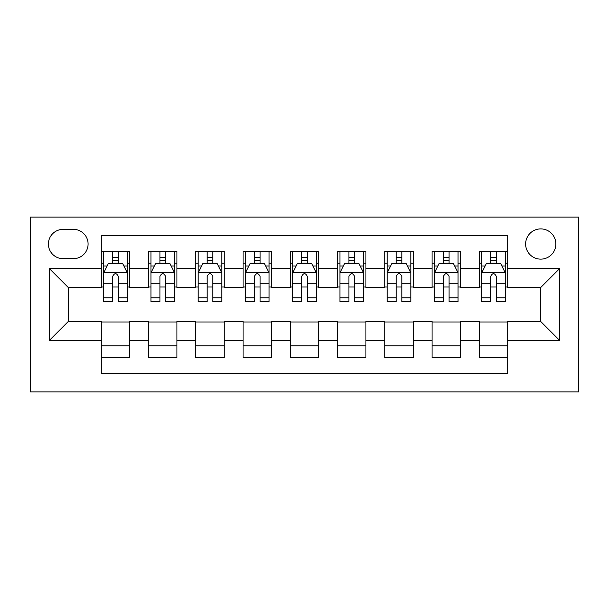 <?xml version="1.0" encoding="UTF-8"?>
<svg xmlns="http://www.w3.org/2000/svg" width="609" height="609" viewBox="0 0 609 609"><rect width="100%" height="100%" fill="white"/><g stroke="black" fill="none" stroke-linecap="round" stroke-linejoin="round"><path stroke-width="0.91" d="M540.746 228.9A15.118 15.118 0 0 0 525.628 244.019A15.118 15.118 0 0 0 540.746 259.137A15.118 15.118 0 0 0 555.872 244.019A15.118 15.118 0 0 0 540.746 228.9M30.45 391.914L578.55 391.914L578.55 217.086L30.45 217.086L30.45 391.914M507.678 251.342L479.329 251.342L479.329 268.592L460.427 268.592L460.427 287.494L479.329 287.494L479.329 268.592M460.427 268.592L460.427 251.342L432.078 251.342L432.078 268.592L413.176 268.592L413.176 287.494L432.078 287.494L432.078 268.592M413.176 268.592L413.176 251.342L384.827 251.342L384.827 268.592L365.925 268.592L365.925 287.494L384.827 287.494L384.827 268.592M365.925 268.592L365.925 251.342L337.576 251.342L337.576 268.592L318.674 268.592L318.674 287.494L337.576 287.494L337.576 268.592M318.674 268.592L318.674 251.342L290.326 251.342L290.326 268.592L271.424 268.592L271.424 287.494L290.326 287.494L290.326 268.592M271.424 268.592L271.424 251.342L243.075 251.342L243.075 268.592L224.173 268.592L224.173 287.494L243.075 287.494L243.075 268.592M224.173 268.592L224.173 251.342L195.824 251.342L195.824 268.592L176.922 268.592L176.922 287.494L195.824 287.494L195.824 268.592M176.922 268.592L176.922 251.342L148.573 251.342L148.573 287.494L129.671 287.494L129.671 251.342L101.322 251.342M101.322 357.658L129.671 357.658L129.671 321.506L148.573 321.506L148.573 357.658L176.922 357.658L176.922 321.506L195.824 321.506L195.824 340.408L176.922 340.408M195.824 340.408L195.824 357.658L224.173 357.658L224.173 321.506L243.075 321.506L243.075 340.408L224.173 340.408M243.075 340.408L243.075 357.658L271.424 357.658L271.424 321.506L290.326 321.506L290.326 340.408L271.424 340.408M290.326 340.408L290.326 357.658L318.674 357.658L318.674 321.506L337.576 321.506L337.576 340.408L318.674 340.408M337.576 340.408L337.576 357.658L365.925 357.658L365.925 321.506L384.827 321.506L384.827 340.408L365.925 340.408M384.827 340.408L384.827 357.658L413.176 357.658L413.176 321.506L432.078 321.506L432.078 340.408L413.176 340.408M432.078 340.408L432.078 357.658L460.427 357.658L460.427 321.506L479.329 321.506L479.329 340.408L460.427 340.408M63.054 258.665L73.445 258.665A14.646 14.646 0 0 0 88.092 244.019A14.646 14.646 0 0 0 73.445 229.372L63.054 229.372A14.646 14.646 0 0 0 48.408 244.019A14.646 14.646 0 0 0 63.054 258.665M507.678 268.592L507.678 235.516L101.322 235.516L101.322 287.494L68.254 287.494L68.254 321.506L101.322 321.506L101.322 373.484L507.678 373.484L507.678 321.506L540.746 321.506L540.746 287.494L507.678 287.494L507.678 268.592L559.648 268.592L559.648 340.408L507.678 340.408M101.322 340.408L49.352 340.408L49.352 268.592L101.322 268.592M479.329 340.408L479.329 357.658L507.678 357.658M101.322 263.157L103.69 263.157M112.665 263.157L118.336 263.157M127.311 263.157L129.671 263.157M101.322 287.014L103.69 287.014M112.665 287.014L118.336 287.014M127.311 287.014L129.671 287.014M101.322 321.986L129.671 321.986M101.322 345.843L129.671 345.843M148.573 287.014L150.941 287.014M159.916 287.014L165.587 287.014M174.562 287.014L176.922 287.014M148.573 263.157L150.941 263.157M159.916 263.157L165.587 263.157M174.562 263.157L176.922 263.157M148.573 321.986L176.922 321.986M148.573 345.843L176.922 345.843M195.824 321.986L224.173 321.986M195.824 345.843L224.173 345.843M195.824 263.157L198.184 263.157M207.167 263.157L212.838 263.157M221.813 263.157L224.173 263.157M195.824 287.014L198.184 287.014M207.167 287.014L212.838 287.014M221.813 287.014L224.173 287.014M243.075 321.986L271.424 321.986M243.075 345.843L271.424 345.843M243.075 263.157L245.435 263.157M254.417 263.157L260.089 263.157M269.064 263.157L271.424 263.157M243.075 287.014L245.435 287.014M254.417 287.014L260.089 287.014M269.064 287.014L271.424 287.014M290.326 321.986L318.674 321.986M290.326 345.843L318.674 345.843M290.326 263.157L292.685 263.157M301.668 263.157L307.332 263.157M316.315 263.157L318.674 263.157M290.326 287.014L292.685 287.014M301.668 287.014L307.332 287.014M316.315 287.014L318.674 287.014M337.576 321.986L365.925 321.986M337.576 345.843L365.925 345.843M337.576 263.157L339.936 263.157M348.911 263.157L354.583 263.157M363.565 263.157L365.925 263.157M337.576 287.014L339.936 287.014M348.911 287.014L354.583 287.014M363.565 287.014L365.925 287.014M384.827 321.986L413.176 321.986M384.827 345.843L413.176 345.843M384.827 263.157L387.187 263.157M396.162 263.157L401.833 263.157M410.816 263.157L413.176 263.157M384.827 287.014L387.187 287.014M396.162 287.014L401.833 287.014M410.816 287.014L413.176 287.014M432.078 321.986L460.427 321.986M432.078 345.843L460.427 345.843M432.078 263.157L434.438 263.157M443.413 263.157L449.084 263.157M458.059 263.157L460.427 263.157M432.078 287.014L434.438 287.014M443.413 287.014L449.084 287.014M458.059 287.014L460.427 287.014M479.329 321.986L507.678 321.986M479.329 345.843L507.678 345.843M479.329 263.157L481.689 263.157M490.664 263.157L496.335 263.157M505.31 263.157L507.678 263.157M479.329 287.014L481.689 287.014M490.664 287.014L496.335 287.014M505.31 287.014L507.678 287.014M68.254 287.494L49.352 268.592M68.254 321.506L49.352 340.408M559.648 268.592L540.746 287.494M559.648 340.408L540.746 321.506M118.336 257.485L112.665 257.485M127.311 297.816L118.336 297.816L118.336 301.668L127.311 301.668L127.311 272.84L122.584 263.392L108.41 263.392L103.69 272.84L103.69 301.668L112.665 301.668L112.665 297.816L103.69 297.816M103.69 272.84L103.69 251.342M127.311 272.84L127.311 251.342M112.665 263.392L112.665 251.342M118.336 251.342L118.336 263.392M118.336 297.816L118.336 276.387C116.448 272.748 114.561 272.748 112.665 276.387L112.665 297.816M165.587 257.485L159.916 257.485M174.562 297.816L165.587 297.816L165.587 301.668L174.562 301.668L174.562 272.84L169.835 263.392L155.66 263.392L150.941 272.84L150.941 301.668L159.916 301.668L159.916 297.816L150.941 297.816M150.941 272.84L150.941 251.342M174.562 272.84L174.562 251.342M159.916 263.392L159.916 251.342M165.587 251.342L165.587 263.392M165.587 297.816L165.587 276.387C163.699 272.748 161.811 272.748 159.916 276.387L159.916 297.816M212.838 257.485L207.167 257.485M221.813 297.816L212.838 297.816L212.838 301.668L221.813 301.668L221.813 272.84L217.086 263.392L202.911 263.392L198.184 272.84L198.184 301.668L207.167 301.668L207.167 297.816L198.184 297.816M198.184 272.84L198.184 251.342M221.813 272.84L221.813 251.342M207.167 263.392L207.167 251.342M212.838 251.342L212.838 263.392M212.838 297.816L212.838 276.387C210.95 272.748 209.054 272.748 207.167 276.387L207.167 297.816M260.089 257.485L254.417 257.485M269.064 297.816L260.089 297.816L260.089 301.668L269.064 301.668L269.064 272.84L264.336 263.392L250.162 263.392L245.435 272.84L245.435 301.668L254.417 301.668L254.417 297.816L245.435 297.816M245.435 272.84L245.435 251.342M269.064 272.84L269.064 251.342M254.417 263.392L254.417 251.342M260.089 251.342L260.089 263.392M260.089 297.816L260.089 276.387C258.201 272.748 256.305 272.748 254.417 276.387L254.417 297.816M307.332 257.485L301.668 257.485M316.315 297.816L307.332 297.816L307.332 301.668L316.315 301.668L316.315 272.84L311.587 263.392L297.413 263.392L292.685 272.84L292.685 301.668L301.668 301.668L301.668 297.816L292.685 297.816M292.685 272.84L292.685 251.342M316.315 272.84L316.315 251.342M301.668 263.392L301.668 251.342M307.332 251.342L307.332 263.392M307.332 297.816L307.332 276.387C305.444 272.748 303.556 272.748 301.668 276.387L301.668 297.816M354.583 257.485L348.911 257.485M363.565 297.816L354.583 297.816L354.583 301.668L363.565 301.668L363.565 272.84L358.838 263.392L344.664 263.392L339.936 272.84L339.936 301.668L348.911 301.668L348.911 297.816L339.936 297.816M339.936 272.84L339.936 251.342M363.565 272.84L363.565 251.342M348.911 263.392L348.911 251.342M354.583 251.342L354.583 263.392M354.583 297.816L354.583 276.387C352.695 272.748 350.807 272.748 348.911 276.387L348.911 297.816M401.833 257.485L396.162 257.485M410.816 297.816L401.833 297.816L401.833 301.668L410.816 301.668L410.816 272.84L406.089 263.392L391.914 263.392L387.187 272.84L387.187 301.668L396.162 301.668L396.162 297.816L387.187 297.816M387.187 272.84L387.187 251.342M410.816 272.84L410.816 251.342M396.162 263.392L396.162 251.342M401.833 251.342L401.833 263.392M401.833 297.816L401.833 276.387C399.946 272.748 398.058 272.748 396.162 276.387L396.162 297.816M449.084 257.485L443.413 257.485M458.059 297.816L449.084 297.816L449.084 301.668L458.059 301.668L458.059 272.84L453.34 263.392L439.165 263.392L434.438 272.84L434.438 301.668L443.413 301.668L443.413 297.816L434.438 297.816M434.438 272.84L434.438 251.342M458.059 272.84L458.059 251.342M443.413 263.392L443.413 251.342M449.084 251.342L449.084 263.392M449.084 297.816L449.084 276.387C447.196 272.748 445.308 272.748 443.413 276.387L443.413 297.816M496.335 257.485L490.664 257.485M505.31 297.816L496.335 297.816L496.335 301.668L505.31 301.668L505.31 272.84L500.59 263.392L486.416 263.392L481.689 272.84L481.689 301.668L490.664 301.668L490.664 297.816L481.689 297.816M481.689 272.84L481.689 251.342M505.31 272.84L505.31 251.342M490.664 263.392L490.664 251.342M496.335 251.342L496.335 263.392M496.335 297.816L496.335 276.387C494.447 272.748 492.559 272.748 490.664 276.387L490.664 297.816M148.573 340.408L129.671 340.408M148.573 268.592L129.671 268.592M127.197 272.604L103.804 272.604M103.69 265.996L107.115 265.996M123.886 265.996L127.311 265.996M112.665 283.794L103.69 283.794M127.311 283.794L118.336 283.794M118.336 260.492L112.665 260.492M174.448 272.604L151.055 272.604M150.941 265.996L154.366 265.996M171.137 265.996L174.562 265.996M159.916 283.794L150.941 283.794M174.562 283.794L165.587 283.794M165.587 260.492L159.916 260.492M221.691 272.604L198.306 272.604M198.184 265.996L201.609 265.996M218.387 265.996L221.813 265.996M207.167 283.794L198.184 283.794M221.813 283.794L212.838 283.794M212.838 260.492L207.167 260.492M268.942 272.604L245.556 272.604M245.435 265.996L248.86 265.996M265.638 265.996L269.064 265.996M254.417 283.794L245.435 283.794M269.064 283.794L260.089 283.794M260.089 260.492L254.417 260.492M316.193 272.604L292.807 272.604M292.685 265.996L296.111 265.996M312.889 265.996L316.315 265.996M301.668 283.794L292.685 283.794M316.315 283.794L307.332 283.794M307.332 260.492L301.668 260.492M363.444 272.604L340.058 272.604M339.936 265.996L343.362 265.996M360.14 265.996L363.565 265.996M348.911 283.794L339.936 283.794M363.565 283.794L354.583 283.794M354.583 260.492L348.911 260.492M410.694 272.604L387.309 272.604M387.187 265.996L390.613 265.996M407.391 265.996L410.816 265.996M396.162 283.794L387.187 283.794M410.816 283.794L401.833 283.794M401.833 260.492L396.162 260.492M457.945 272.604L434.552 272.604M434.438 265.996L437.863 265.996M454.634 265.996L458.059 265.996M443.413 283.794L434.438 283.794M458.059 283.794L449.084 283.794M449.084 260.492L443.413 260.492M505.196 272.604L481.803 272.604M481.689 265.996L485.114 265.996M501.885 265.996L505.31 265.996M490.664 283.794L481.689 283.794M505.31 283.794L496.335 283.794M496.335 260.492L490.664 260.492"/></g></svg>
